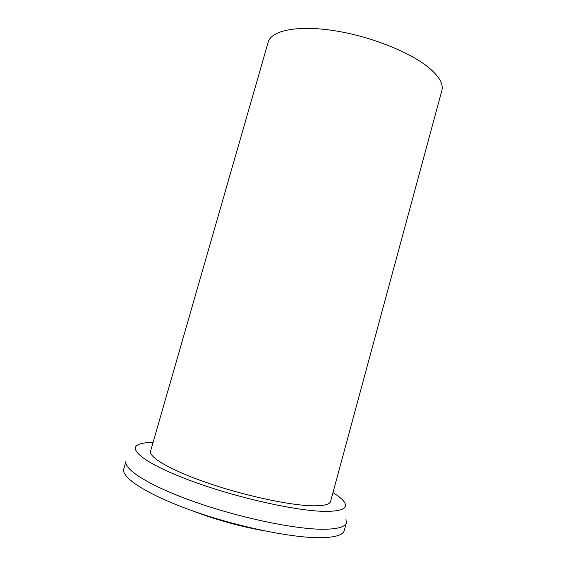 <?xml version="1.0" encoding="UTF-8"?>
<svg xmlns="http://www.w3.org/2000/svg" width="566" height="566" viewBox="0 0 566 566"><rect width="100%" height="100%" fill="white"/><g stroke="black" fill="none" stroke-linecap="round" stroke-linejoin="round"><path stroke-width="0.85" d="M430.061 68.719C411.793 52.836 370.999 36.33 334.195 30.663C297.327 24.932 271.213 30.55 268.22 42.082L150.577 451.116C148.511 457.087 170.246 470.028 206.746 482.657C243.161 495.285 287.74 504.992 311.003 505.749C323.193 506.096 329.723 504.639 330.594 501.377L441.855 90.567C443.525 84.405 439.591 77.125 430.061 68.719M332.964 492.625C339.345 496.545 343.329 500.026 344.913 503.061C347.793 508.813 340.661 511.572 323.526 511.346C295.141 510.723 237.09 497.726 193.048 481.588C148.858 465.464 128.341 450.423 137.453 445.138C140.382 443.362 145.596 442.449 153.082 442.4M323.476 529.267C295.516 529.408 240.083 517.918 194.803 501.929C149.417 485.946 123.204 469.164 126.034 461.141L123.784 468.917C120.834 477.357 146.934 494.599 192.313 510.751C237.586 526.911 293.11 538.216 321.191 537.7C335.447 537.382 343.145 534.976 344.291 530.483L346.392 522.666C345.31 526.939 337.669 529.139 323.476 529.267M345.911 518.923L346.392 522.666M191.577 510.49C215.328 519.602 239.729 526.408 264.768 530.922"/></g></svg>
